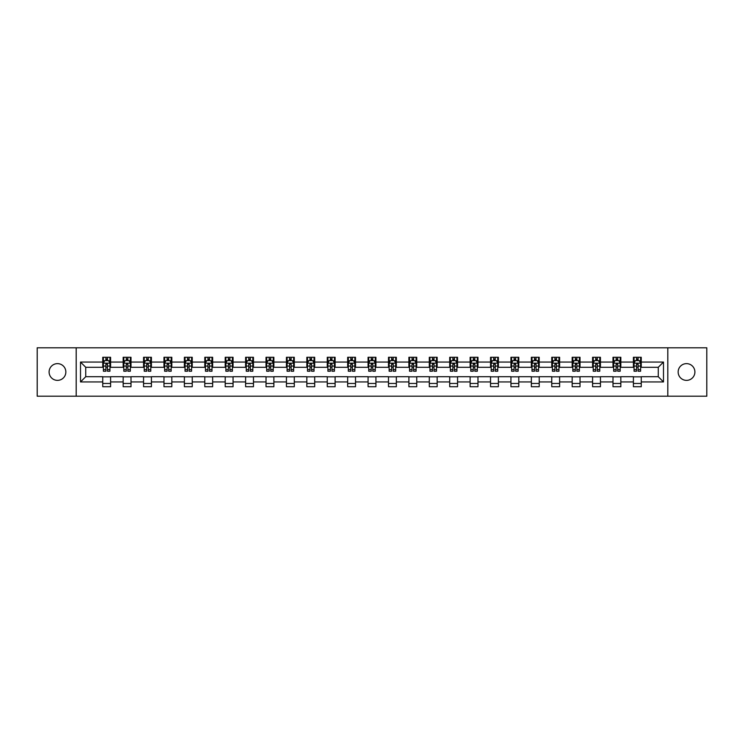 <?xml version="1.0" encoding="UTF-8"?>
<svg xmlns="http://www.w3.org/2000/svg" width="744" height="744" viewBox="0 0 744 744"><rect width="100%" height="100%" fill="white"/><g stroke="black" fill="none" stroke-linecap="round" stroke-linejoin="round"><path stroke-width="1.12" d="M686.517 363.63A8.37 8.37 0 0 0 678.147 372A8.37 8.37 0 0 0 686.517 380.37A8.37 8.37 0 0 0 694.896 372A8.37 8.37 0 0 0 686.517 363.63M57.483 363.63A8.37 8.37 0 0 0 49.104 372A8.37 8.37 0 0 0 57.483 380.37A8.37 8.37 0 0 0 65.853 372A8.37 8.37 0 0 0 57.483 363.63M667.814 396.208L706.8 396.208L706.8 347.792L667.814 347.792L667.814 396.208L76.186 396.208L76.186 347.792L37.2 347.792L37.2 396.208L76.186 396.208M667.814 347.792L76.186 347.792M641.254 362.058L641.254 357.278L633.404 357.278L633.404 362.058L620.84 362.058L620.84 357.278L612.991 357.278L612.991 362.058L600.436 362.058L600.436 357.278L592.587 357.278L592.587 362.058L580.022 362.058L580.022 357.278L572.173 357.278L572.173 362.058L559.618 362.058L559.618 357.278L551.76 357.278L551.76 362.058L539.205 362.058L539.205 357.278L531.356 357.278L531.356 362.058L518.791 362.058L518.791 357.278L510.942 357.278L510.942 362.058L498.387 362.058L498.387 357.278L490.538 357.278L490.538 362.058L477.974 362.058L477.974 357.278L470.124 357.278L470.124 362.058L457.56 362.058L457.56 357.278L449.711 357.278L449.711 362.058L437.156 362.058L437.156 357.278L429.307 357.278L429.307 362.058L416.742 362.058L416.742 357.278L408.893 357.278L408.893 362.058L396.338 362.058L396.338 357.278L388.489 357.278L388.489 362.058L375.925 362.058L375.925 357.278L368.075 357.278L368.075 362.058L355.511 362.058L355.511 357.278L347.662 357.278L347.662 362.058L335.107 362.058L335.107 357.278L327.258 357.278L327.258 362.058L314.693 362.058L314.693 357.278L306.844 357.278L306.844 362.058L294.289 362.058L294.289 357.278L286.44 357.278L286.44 362.058L273.876 362.058L273.876 357.278L266.026 357.278L266.026 362.058L253.462 362.058L253.462 357.278L245.613 357.278L245.613 362.058L233.058 362.058L233.058 357.278L225.209 357.278L225.209 362.058L212.645 362.058L212.645 357.278L204.795 357.278L204.795 362.058L192.24 362.058L192.24 357.278L184.382 357.278L184.382 362.058L171.827 362.058L171.827 357.278L163.978 357.278L163.978 362.058L151.413 362.058L151.413 357.278L143.564 357.278L143.564 362.058L131.009 362.058L131.009 357.278L123.16 357.278L123.16 362.058L110.596 362.058L110.596 357.278L102.746 357.278L102.746 362.058L80.51 362.058L80.51 381.942L85.737 376.706L102.746 376.706L102.746 386.722L110.596 386.722L110.596 376.706L123.16 376.706L123.16 386.722L131.009 386.722L131.009 376.706L143.564 376.706L143.564 386.722L151.413 386.722L151.413 376.706L163.978 376.706L163.978 386.722L171.827 386.722L171.827 376.706L184.382 376.706L184.382 386.722L192.24 386.722L192.24 376.706L204.795 376.706L204.795 386.722L212.645 386.722L212.645 376.706L225.209 376.706L225.209 386.722L233.058 386.722L233.058 376.706L245.613 376.706L245.613 386.722L253.462 386.722L253.462 376.706L266.026 376.706L266.026 386.722L273.876 386.722L273.876 376.706L286.44 376.706L286.44 386.722L294.289 386.722L294.289 376.706L306.844 376.706L306.844 386.722L314.693 386.722L314.693 376.706L327.258 376.706L327.258 386.722L335.107 386.722L335.107 376.706L347.662 376.706L347.662 386.722L355.511 386.722L355.511 376.706L368.075 376.706L368.075 386.722L375.925 386.722L375.925 376.706L388.489 376.706L388.489 386.722L396.338 386.722L396.338 376.706L408.893 376.706L408.893 386.722L416.742 386.722L416.742 376.706L429.307 376.706L429.307 386.722L437.156 386.722L437.156 376.706L449.711 376.706L449.711 386.722L457.56 386.722L457.56 376.706L470.124 376.706L470.124 386.722L477.974 386.722L477.974 376.706L490.538 376.706L490.538 386.722L498.387 386.722L498.387 376.706L510.942 376.706L510.942 386.722L518.791 386.722L518.791 376.706L531.356 376.706L531.356 386.722L539.205 386.722L539.205 376.706L551.76 376.706L551.76 386.722L559.618 386.722L559.618 376.706L572.173 376.706L572.173 386.722L580.022 386.722L580.022 376.706L592.587 376.706L592.587 386.722L600.436 386.722L600.436 376.706L612.991 376.706L612.991 386.722L620.84 386.722L620.84 376.706L633.404 376.706L633.404 386.722L641.254 386.722L641.254 376.706L658.263 376.706L658.263 367.294L641.254 367.294L641.254 362.058L663.49 362.058L663.49 381.942L641.254 381.942M633.404 381.942L620.84 381.942M612.991 381.942L600.436 381.942M592.587 381.942L580.022 381.942M572.173 381.942L559.618 381.942M551.76 381.942L539.205 381.942M531.356 381.942L518.791 381.942M510.942 381.942L498.387 381.942M490.538 381.942L477.974 381.942M470.124 381.942L457.56 381.942M449.711 381.942L437.156 381.942M429.307 381.942L416.742 381.942M408.893 381.942L396.338 381.942M388.489 381.942L375.925 381.942M368.075 381.942L355.511 381.942M347.662 381.942L335.107 381.942M327.258 381.942L314.693 381.942M306.844 381.942L294.289 381.942M286.44 381.942L273.876 381.942M266.026 381.942L253.462 381.942M245.613 381.942L233.058 381.942M225.209 381.942L212.645 381.942M204.795 381.942L192.24 381.942M184.382 381.942L171.827 381.942M163.978 381.942L151.413 381.942M143.564 381.942L131.009 381.942M123.16 381.942L110.596 381.942M102.746 381.942L80.51 381.942M633.404 362.058L633.404 367.294L620.84 367.294L620.84 362.058M612.991 362.058L612.991 367.294L600.436 367.294L600.436 362.058M592.587 362.058L592.587 367.294L580.022 367.294L580.022 362.058M572.173 362.058L572.173 367.294L559.618 367.294L559.618 362.058M551.76 362.058L551.76 367.294L539.205 367.294L539.205 362.058M531.356 362.058L531.356 367.294L518.791 367.294L518.791 362.058M510.942 362.058L510.942 367.294L498.387 367.294L498.387 362.058M490.538 362.058L490.538 367.294L477.974 367.294L477.974 362.058M470.124 362.058L470.124 367.294L457.56 367.294L457.56 362.058M449.711 362.058L449.711 367.294L437.156 367.294L437.156 362.058M429.307 362.058L429.307 367.294L416.742 367.294L416.742 362.058M408.893 362.058L408.893 367.294L396.338 367.294L396.338 362.058M388.489 362.058L388.489 367.294L375.925 367.294L375.925 362.058M368.075 362.058L368.075 367.294L355.511 367.294L355.511 362.058M347.662 362.058L347.662 367.294L335.107 367.294L335.107 362.058M327.258 362.058L327.258 367.294L314.693 367.294L314.693 362.058M306.844 362.058L306.844 367.294L294.289 367.294L294.289 362.058M286.44 362.058L286.44 367.294L273.876 367.294L273.876 362.058M266.026 362.058L266.026 367.294L253.462 367.294L253.462 362.058M245.613 362.058L245.613 367.294L233.058 367.294L233.058 362.058M225.209 362.058L225.209 367.294L212.645 367.294L212.645 362.058M204.795 362.058L204.795 367.294L192.24 367.294L192.24 362.058M184.382 362.058L184.382 367.294L171.827 367.294L171.827 362.058M163.978 362.058L163.978 367.294L151.413 367.294L151.413 362.058M143.564 362.058L143.564 367.294L131.009 367.294L131.009 362.058M123.16 362.058L123.16 367.294L110.596 367.294L110.596 362.058M102.746 362.058L102.746 367.294L85.737 367.294L80.51 362.058M85.737 367.294L85.737 376.706M663.49 381.942L658.263 376.706M658.263 367.294L663.49 362.058M102.746 360.552L103.397 360.552M105.89 360.552L107.462 360.552M109.945 360.552L110.596 360.552M102.746 367.155L103.397 367.155M105.89 367.155L107.462 367.155M109.945 367.155L110.596 367.155M102.746 376.845L110.596 376.845M102.746 383.448L110.596 383.448M123.16 376.845L131.009 376.845M123.16 383.448L131.009 383.448M123.16 360.552L123.811 360.552M126.294 360.552L127.866 360.552M130.349 360.552L131.009 360.552M123.16 367.155L123.811 367.155M126.294 367.155L127.866 367.155M130.349 367.155L131.009 367.155M143.564 376.845L151.413 376.845M143.564 383.448L151.413 383.448M143.564 360.552L144.224 360.552M146.708 360.552L148.279 360.552M150.762 360.552L151.413 360.552M143.564 367.155L144.224 367.155M146.708 367.155L148.279 367.155M150.762 367.155L151.413 367.155M163.978 376.845L171.827 376.845M163.978 383.448L171.827 383.448M163.978 360.552L164.629 360.552M167.121 360.552L168.683 360.552M171.176 360.552L171.827 360.552M163.978 367.155L164.629 367.155M167.121 367.155L168.683 367.155M171.176 367.155L171.827 367.155M184.382 376.845L192.24 376.845M184.382 383.448L192.24 383.448M184.382 360.552L185.042 360.552M187.525 360.552L189.097 360.552M191.58 360.552L192.24 360.552M184.382 367.155L185.042 367.155M187.525 367.155L189.097 367.155M191.58 367.155L192.24 367.155M204.795 376.845L212.645 376.845M204.795 383.448L212.645 383.448M204.795 360.552L205.446 360.552M207.939 360.552L209.51 360.552M211.994 360.552L212.645 360.552M204.795 367.155L205.446 367.155M207.939 367.155L209.51 367.155M211.994 367.155L212.645 367.155M225.209 376.845L233.058 376.845M225.209 383.448L233.058 383.448M225.209 360.552L225.86 360.552M228.343 360.552L229.915 360.552M232.398 360.552L233.058 360.552M225.209 367.155L225.86 367.155M228.343 367.155L229.915 367.155M232.398 367.155L233.058 367.155M245.613 376.845L253.462 376.845M245.613 383.448L253.462 383.448M245.613 360.552L246.273 360.552M248.756 360.552L250.328 360.552M252.811 360.552L253.462 360.552M245.613 367.155L246.273 367.155M248.756 367.155L250.328 367.155M252.811 367.155L253.462 367.155M266.026 376.845L273.876 376.845M266.026 383.448L273.876 383.448M266.026 360.552L266.678 360.552M269.17 360.552L270.732 360.552M273.225 360.552L273.876 360.552M266.026 367.155L266.678 367.155M269.17 367.155L270.732 367.155M273.225 367.155L273.876 367.155M286.44 376.845L294.289 376.845M286.44 383.448L294.289 383.448M286.44 360.552L287.091 360.552M289.574 360.552L291.146 360.552M293.629 360.552L294.289 360.552M286.44 367.155L287.091 367.155M289.574 367.155L291.146 367.155M293.629 367.155L294.289 367.155M306.844 376.845L314.693 376.845M306.844 383.448L314.693 383.448M306.844 360.552L307.495 360.552M309.988 360.552L311.559 360.552M314.042 360.552L314.693 360.552M306.844 367.155L307.495 367.155M309.988 367.155L311.559 367.155M314.042 367.155L314.693 367.155M327.258 376.845L335.107 376.845M327.258 383.448L335.107 383.448M327.258 360.552L327.909 360.552M330.392 360.552L331.964 360.552M334.447 360.552L335.107 360.552M327.258 367.155L327.909 367.155M330.392 367.155L331.964 367.155M334.447 367.155L335.107 367.155M347.662 376.845L355.511 376.845M347.662 383.448L355.511 383.448M347.662 360.552L348.322 360.552M350.805 360.552L352.377 360.552M354.86 360.552L355.511 360.552M347.662 367.155L348.322 367.155M350.805 367.155L352.377 367.155M354.86 367.155L355.511 367.155M368.075 376.845L375.925 376.845M368.075 383.448L375.925 383.448M368.075 360.552L368.726 360.552M371.219 360.552L372.781 360.552M375.274 360.552L375.925 360.552M368.075 367.155L368.726 367.155M371.219 367.155L372.781 367.155M375.274 367.155L375.925 367.155M388.489 376.845L396.338 376.845M388.489 383.448L396.338 383.448M388.489 360.552L389.14 360.552M391.623 360.552L393.195 360.552M395.678 360.552L396.338 360.552M388.489 367.155L389.14 367.155M391.623 367.155L393.195 367.155M395.678 367.155L396.338 367.155M408.893 376.845L416.742 376.845M408.893 383.448L416.742 383.448M408.893 360.552L409.553 360.552M412.037 360.552L413.608 360.552M416.091 360.552L416.742 360.552M408.893 367.155L409.553 367.155M412.037 367.155L413.608 367.155M416.091 367.155L416.742 367.155M429.307 376.845L437.156 376.845M429.307 383.448L437.156 383.448M429.307 360.552L429.958 360.552M432.441 360.552L434.012 360.552M436.505 360.552L437.156 360.552M429.307 367.155L429.958 367.155M432.441 367.155L434.012 367.155M436.505 367.155L437.156 367.155M449.711 376.845L457.56 376.845M449.711 383.448L457.56 383.448M449.711 360.552L450.371 360.552M452.854 360.552L454.426 360.552M456.909 360.552L457.56 360.552M449.711 367.155L450.371 367.155M452.854 367.155L454.426 367.155M456.909 367.155L457.56 367.155M470.124 376.845L477.974 376.845M470.124 383.448L477.974 383.448M470.124 360.552L470.775 360.552M473.268 360.552L474.83 360.552M477.323 360.552L477.974 360.552M470.124 367.155L470.775 367.155M473.268 367.155L474.83 367.155M477.323 367.155L477.974 367.155M490.538 376.845L498.387 376.845M490.538 383.448L498.387 383.448M490.538 360.552L491.189 360.552M493.672 360.552L495.244 360.552M497.727 360.552L498.387 360.552M490.538 367.155L491.189 367.155M493.672 367.155L495.244 367.155M497.727 367.155L498.387 367.155M510.942 376.845L518.791 376.845M510.942 383.448L518.791 383.448M510.942 360.552L511.602 360.552M514.085 360.552L515.657 360.552M518.14 360.552L518.791 360.552M510.942 367.155L511.602 367.155M514.085 367.155L515.657 367.155M518.14 367.155L518.791 367.155M531.356 376.845L539.205 376.845M531.356 383.448L539.205 383.448M531.356 360.552L532.006 360.552M534.49 360.552L536.061 360.552M538.554 360.552L539.205 360.552M531.356 367.155L532.006 367.155M534.49 367.155L536.061 367.155M538.554 367.155L539.205 367.155M551.76 376.845L559.618 376.845M551.76 383.448L559.618 383.448M551.76 360.552L552.42 360.552M554.903 360.552L556.475 360.552M558.958 360.552L559.618 360.552M551.76 367.155L552.42 367.155M554.903 367.155L556.475 367.155M558.958 367.155L559.618 367.155M572.173 376.845L580.022 376.845M572.173 383.448L580.022 383.448M572.173 360.552L572.824 360.552M575.317 360.552L576.879 360.552M579.371 360.552L580.022 360.552M572.173 367.155L572.824 367.155M575.317 367.155L576.879 367.155M579.371 367.155L580.022 367.155M592.587 376.845L600.436 376.845M592.587 383.448L600.436 383.448M592.587 360.552L593.238 360.552M595.721 360.552L597.293 360.552M599.776 360.552L600.436 360.552M592.587 367.155L593.238 367.155M595.721 367.155L597.293 367.155M599.776 367.155L600.436 367.155M612.991 376.845L620.84 376.845M612.991 383.448L620.84 383.448M612.991 360.552L613.651 360.552M616.134 360.552L617.706 360.552M620.189 360.552L620.84 360.552M612.991 367.155L613.651 367.155M616.134 367.155L617.706 367.155M620.189 367.155L620.84 367.155M633.404 376.845L641.254 376.845M633.404 383.448L641.254 383.448M633.404 360.552L634.055 360.552M636.539 360.552L638.11 360.552M640.603 360.552L641.254 360.552M633.404 367.155L634.055 367.155M636.539 367.155L638.11 367.155M640.603 367.155L641.254 367.155M107.462 358.98L105.89 358.98M109.945 369.573L107.462 369.573L107.462 371.219L109.945 371.219L109.945 363.23L108.633 360.617L104.709 360.617L103.397 363.23L103.397 371.219L105.89 371.219L105.89 369.573L103.397 369.573M103.397 363.23L103.397 357.278M109.945 363.23L109.945 357.278M105.89 360.617L105.89 357.278M107.462 357.278L107.462 360.617M107.462 369.573L107.462 364.216L105.89 364.216L105.89 369.573M127.866 358.98L126.294 358.98M130.349 369.573L127.866 369.573L127.866 371.219L130.349 371.219L130.349 363.23L129.047 360.617L125.122 360.617L123.811 363.23L123.811 371.219L126.294 371.219L126.294 369.573L123.811 369.573M123.811 363.23L123.811 357.278M130.349 363.23L130.349 357.278M126.294 360.617L126.294 357.278M127.866 357.278L127.866 360.617M127.866 369.573L127.866 364.216L126.294 364.216L126.294 369.573M148.279 358.98L146.708 358.98M150.762 369.573L148.279 369.573L148.279 371.219L150.762 371.219L150.762 363.23L149.451 360.617L145.526 360.617L144.224 363.23L144.224 371.219L146.708 371.219L146.708 369.573L144.224 369.573M144.224 363.23L144.224 357.278M150.762 363.23L150.762 357.278M146.708 360.617L146.708 357.278M148.279 357.278L148.279 360.617M148.279 369.573L148.279 364.216L146.708 364.216L146.708 369.573M168.683 358.98L167.121 358.98M171.176 369.573L168.683 369.573L168.683 371.219L171.176 371.219L171.176 363.23L169.865 360.617L165.94 360.617L164.629 363.23L164.629 371.219L167.121 371.219L167.121 369.573L164.629 369.573M164.629 363.23L164.629 357.278M171.176 363.23L171.176 357.278M167.121 360.617L167.121 357.278M168.683 357.278L168.683 360.617M168.683 369.573L168.683 364.216L167.121 364.216L167.121 369.573M189.097 358.98L187.525 358.98M191.58 369.573L189.097 369.573L189.097 371.219L191.58 371.219L191.58 363.23L190.278 360.617L186.353 360.617L185.042 363.23L185.042 371.219L187.525 371.219L187.525 369.573L185.042 369.573M185.042 363.23L185.042 357.278M191.58 363.23L191.58 357.278M187.525 360.617L187.525 357.278M189.097 357.278L189.097 360.617M189.097 369.573L189.097 364.216L187.525 364.216L187.525 369.573M209.51 358.98L207.939 358.98M211.994 369.573L209.51 369.573L209.51 371.219L211.994 371.219L211.994 363.23L210.682 360.617L206.758 360.617L205.446 363.23L205.446 371.219L207.939 371.219L207.939 369.573L205.446 369.573M205.446 363.23L205.446 357.278M211.994 363.23L211.994 357.278M207.939 360.617L207.939 357.278M209.51 357.278L209.51 360.617M209.51 369.573L209.51 364.216L207.939 364.216L207.939 369.573M229.915 358.98L228.343 358.98M232.398 369.573L229.915 369.573L229.915 371.219L232.398 371.219L232.398 363.23L231.096 360.617L227.171 360.617L225.86 363.23L225.86 371.219L228.343 371.219L228.343 369.573L225.86 369.573M225.86 363.23L225.86 357.278M232.398 363.23L232.398 357.278M228.343 360.617L228.343 357.278M229.915 357.278L229.915 360.617M229.915 369.573L229.915 364.216L228.343 364.216L228.343 369.573M250.328 358.98L248.756 358.98M252.811 369.573L250.328 369.573L250.328 371.219L252.811 371.219L252.811 363.23L251.5 360.617L247.575 360.617L246.273 363.23L246.273 371.219L248.756 371.219L248.756 369.573L246.273 369.573M246.273 363.23L246.273 357.278M252.811 363.23L252.811 357.278M248.756 360.617L248.756 357.278M250.328 357.278L250.328 360.617M250.328 369.573L250.328 364.216L248.756 364.216L248.756 369.573M270.732 358.98L269.17 358.98M273.225 369.573L270.732 369.573L270.732 371.219L273.225 371.219L273.225 363.23L271.913 360.617L267.989 360.617L266.678 363.23L266.678 371.219L269.17 371.219L269.17 369.573L266.678 369.573M266.678 363.23L266.678 357.278M273.225 363.23L273.225 357.278M269.17 360.617L269.17 357.278M270.732 357.278L270.732 360.617M270.732 369.573L270.732 364.216L269.17 364.216L269.17 369.573M291.146 358.98L289.574 358.98M293.629 369.573L291.146 369.573L291.146 371.219L293.629 371.219L293.629 363.23L292.327 360.617L288.402 360.617L287.091 363.23L287.091 371.219L289.574 371.219L289.574 369.573L287.091 369.573M287.091 363.23L287.091 357.278M293.629 363.23L293.629 357.278M289.574 360.617L289.574 357.278M291.146 357.278L291.146 360.617M291.146 369.573L291.146 364.216L289.574 364.216L289.574 369.573M311.559 358.98L309.988 358.98M314.042 369.573L311.559 369.573L311.559 371.219L314.042 371.219L314.042 363.23L312.731 360.617L308.807 360.617L307.495 363.23L307.495 371.219L309.988 371.219L309.988 369.573L307.495 369.573M307.495 363.23L307.495 357.278M314.042 363.23L314.042 357.278M309.988 360.617L309.988 357.278M311.559 357.278L311.559 360.617M311.559 369.573L311.559 364.216L309.988 364.216L309.988 369.573M331.964 358.98L330.392 358.98M334.447 369.573L331.964 369.573L331.964 371.219L334.447 371.219L334.447 363.23L333.145 360.617L329.22 360.617L327.909 363.23L327.909 371.219L330.392 371.219L330.392 369.573L327.909 369.573M327.909 363.23L327.909 357.278M334.447 363.23L334.447 357.278M330.392 360.617L330.392 357.278M331.964 357.278L331.964 360.617M331.964 369.573L331.964 364.216L330.392 364.216L330.392 369.573M352.377 358.98L350.805 358.98M354.86 369.573L352.377 369.573L352.377 371.219L354.86 371.219L354.86 363.23L353.549 360.617L349.624 360.617L348.322 363.23L348.322 371.219L350.805 371.219L350.805 369.573L348.322 369.573M348.322 363.23L348.322 357.278M354.86 363.23L354.86 357.278M350.805 360.617L350.805 357.278M352.377 357.278L352.377 360.617M352.377 369.573L352.377 364.216L350.805 364.216L350.805 369.573M372.781 358.98L371.219 358.98M375.274 369.573L372.781 369.573L372.781 371.219L375.274 371.219L375.274 363.23L373.962 360.617L370.038 360.617L368.726 363.23L368.726 371.219L371.219 371.219L371.219 369.573L368.726 369.573M368.726 363.23L368.726 357.278M375.274 363.23L375.274 357.278M371.219 360.617L371.219 357.278M372.781 357.278L372.781 360.617M372.781 369.573L372.781 364.216L371.219 364.216L371.219 369.573M393.195 358.98L391.623 358.98M395.678 369.573L393.195 369.573L393.195 371.219L395.678 371.219L395.678 363.23L394.376 360.617L390.451 360.617L389.14 363.23L389.14 371.219L391.623 371.219L391.623 369.573L389.14 369.573M389.14 363.23L389.14 357.278M395.678 363.23L395.678 357.278M391.623 360.617L391.623 357.278M393.195 357.278L393.195 360.617M393.195 369.573L393.195 364.216L391.623 364.216L391.623 369.573M413.608 358.98L412.037 358.98M416.091 369.573L413.608 369.573L413.608 371.219L416.091 371.219L416.091 363.23L414.78 360.617L410.855 360.617L409.553 363.23L409.553 371.219L412.037 371.219L412.037 369.573L409.553 369.573M409.553 363.23L409.553 357.278M416.091 363.23L416.091 357.278M412.037 360.617L412.037 357.278M413.608 357.278L413.608 360.617M413.608 369.573L413.608 364.216L412.037 364.216L412.037 369.573M434.012 358.98L432.441 358.98M436.505 369.573L434.012 369.573L434.012 371.219L436.505 371.219L436.505 363.23L435.194 360.617L431.269 360.617L429.958 363.23L429.958 371.219L432.441 371.219L432.441 369.573L429.958 369.573M429.958 363.23L429.958 357.278M436.505 363.23L436.505 357.278M432.441 360.617L432.441 357.278M434.012 357.278L434.012 360.617M434.012 369.573L434.012 364.216L432.441 364.216L432.441 369.573M454.426 358.98L452.854 358.98M456.909 369.573L454.426 369.573L454.426 371.219L456.909 371.219L456.909 363.23L455.598 360.617L451.673 360.617L450.371 363.23L450.371 371.219L452.854 371.219L452.854 369.573L450.371 369.573M450.371 363.23L450.371 357.278M456.909 363.23L456.909 357.278M452.854 360.617L452.854 357.278M454.426 357.278L454.426 360.617M454.426 369.573L454.426 364.216L452.854 364.216L452.854 369.573M474.83 358.98L473.268 358.98M477.323 369.573L474.83 369.573L474.83 371.219L477.323 371.219L477.323 363.23L476.011 360.617L472.087 360.617L470.775 363.23L470.775 371.219L473.268 371.219L473.268 369.573L470.775 369.573M470.775 363.23L470.775 357.278M477.323 363.23L477.323 357.278M473.268 360.617L473.268 357.278M474.83 357.278L474.83 360.617M474.83 369.573L474.83 364.216L473.268 364.216L473.268 369.573M495.244 358.98L493.672 358.98M497.727 369.573L495.244 369.573L495.244 371.219L497.727 371.219L497.727 363.23L496.425 360.617L492.5 360.617L491.189 363.23L491.189 371.219L493.672 371.219L493.672 369.573L491.189 369.573M491.189 363.23L491.189 357.278M497.727 363.23L497.727 357.278M493.672 360.617L493.672 357.278M495.244 357.278L495.244 360.617M495.244 369.573L495.244 364.216L493.672 364.216L493.672 369.573M515.657 358.98L514.085 358.98M518.14 369.573L515.657 369.573L515.657 371.219L518.14 371.219L518.14 363.23L516.829 360.617L512.904 360.617L511.602 363.23L511.602 371.219L514.085 371.219L514.085 369.573L511.602 369.573M511.602 363.23L511.602 357.278M518.14 363.23L518.14 357.278M514.085 360.617L514.085 357.278M515.657 357.278L515.657 360.617M515.657 369.573L515.657 364.216L514.085 364.216L514.085 369.573M536.061 358.98L534.49 358.98M538.554 369.573L536.061 369.573L536.061 371.219L538.554 371.219L538.554 363.23L537.242 360.617L533.318 360.617L532.006 363.23L532.006 371.219L534.49 371.219L534.49 369.573L532.006 369.573M532.006 363.23L532.006 357.278M538.554 363.23L538.554 357.278M534.49 360.617L534.49 357.278M536.061 357.278L536.061 360.617M536.061 369.573L536.061 364.216L534.49 364.216L534.49 369.573M556.475 358.98L554.903 358.98M558.958 369.573L556.475 369.573L556.475 371.219L558.958 371.219L558.958 363.23L557.647 360.617L553.722 360.617L552.42 363.23L552.42 371.219L554.903 371.219L554.903 369.573L552.42 369.573M552.42 363.23L552.42 357.278M558.958 363.23L558.958 357.278M554.903 360.617L554.903 357.278M556.475 357.278L556.475 360.617M556.475 369.573L556.475 364.216L554.903 364.216L554.903 369.573M576.879 358.98L575.317 358.98M579.371 369.573L576.879 369.573L576.879 371.219L579.371 371.219L579.371 363.23L578.06 360.617L574.136 360.617L572.824 363.23L572.824 371.219L575.317 371.219L575.317 369.573L572.824 369.573M572.824 363.23L572.824 357.278M579.371 363.23L579.371 357.278M575.317 360.617L575.317 357.278M576.879 357.278L576.879 360.617M576.879 369.573L576.879 364.216L575.317 364.216L575.317 369.573M597.293 358.98L595.721 358.98M599.776 369.573L597.293 369.573L597.293 371.219L599.776 371.219L599.776 363.23L598.474 360.617L594.549 360.617L593.238 363.23L593.238 371.219L595.721 371.219L595.721 369.573L593.238 369.573M593.238 363.23L593.238 357.278M599.776 363.23L599.776 357.278M595.721 360.617L595.721 357.278M597.293 357.278L597.293 360.617M597.293 369.573L597.293 364.216L595.721 364.216L595.721 369.573M617.706 358.98L616.134 358.98M620.189 369.573L617.706 369.573L617.706 371.219L620.189 371.219L620.189 363.23L618.878 360.617L614.953 360.617L613.651 363.23L613.651 371.219L616.134 371.219L616.134 369.573L613.651 369.573M613.651 363.23L613.651 357.278M620.189 363.23L620.189 357.278M616.134 360.617L616.134 357.278M617.706 357.278L617.706 360.617M617.706 369.573L617.706 364.216L616.134 364.216L616.134 369.573M638.11 358.98L636.539 358.98M640.603 369.573L638.11 369.573L638.11 371.219L640.603 371.219L640.603 363.23L639.291 360.617L635.367 360.617L634.055 363.23L634.055 371.219L636.539 371.219L636.539 369.573L634.055 369.573M634.055 363.23L634.055 357.278M640.603 363.23L640.603 357.278M636.539 360.617L636.539 357.278M638.11 357.278L638.11 360.617M638.11 369.573L638.11 364.216L636.539 364.216L636.539 369.573M109.907 363.165L103.435 363.165M103.397 360.775L104.634 360.775M108.717 360.775L109.945 360.775M105.89 366.067L103.397 366.067M109.945 366.067L107.462 366.067M107.462 359.817L105.89 359.817M130.321 363.165L123.848 363.165M123.811 360.775L125.038 360.775M129.121 360.775L130.349 360.775M126.294 366.067L123.811 366.067M130.349 366.067L127.866 366.067M127.866 359.817L126.294 359.817M150.734 363.165L144.252 363.165M144.224 360.775L145.452 360.775M149.535 360.775L150.762 360.775M146.708 366.067L144.224 366.067M150.762 366.067L148.279 366.067M148.279 359.817L146.708 359.817M171.139 363.165L164.666 363.165M164.629 360.775L165.856 360.775M169.939 360.775L171.176 360.775M167.121 366.067L164.629 366.067M171.176 366.067L168.683 366.067M168.683 359.817L167.121 359.817M191.552 363.165L185.07 363.165M185.042 360.775L186.27 360.775M190.352 360.775L191.58 360.775M187.525 366.067L185.042 366.067M191.58 366.067L189.097 366.067M189.097 359.817L187.525 359.817M211.956 363.165L205.483 363.165M205.446 360.775L206.683 360.775M210.766 360.775L211.994 360.775M207.939 366.067L205.446 366.067M211.994 366.067L209.51 366.067M209.51 359.817L207.939 359.817M232.37 363.165L225.897 363.165M225.86 360.775L227.087 360.775M231.17 360.775L232.398 360.775M228.343 366.067L225.86 366.067M232.398 366.067L229.915 366.067M229.915 359.817L228.343 359.817M252.783 363.165L246.301 363.165M246.273 360.775L247.501 360.775M251.584 360.775L252.811 360.775M248.756 366.067L246.273 366.067M252.811 366.067L250.328 366.067M250.328 359.817L248.756 359.817M273.188 363.165L266.715 363.165M266.678 360.775L267.914 360.775M271.988 360.775L273.225 360.775M269.17 366.067L266.678 366.067M273.225 366.067L270.732 366.067M270.732 359.817L269.17 359.817M293.601 363.165L287.119 363.165M287.091 360.775L288.319 360.775M292.401 360.775L293.629 360.775M289.574 366.067L287.091 366.067M293.629 366.067L291.146 366.067M291.146 359.817L289.574 359.817M314.005 363.165L307.532 363.165M307.495 360.775L308.732 360.775M312.815 360.775L314.042 360.775M309.988 366.067L307.495 366.067M314.042 366.067L311.559 366.067M311.559 359.817L309.988 359.817M334.419 363.165L327.946 363.165M327.909 360.775L329.136 360.775M333.219 360.775L334.447 360.775M330.392 366.067L327.909 366.067M334.447 366.067L331.964 366.067M331.964 359.817L330.392 359.817M354.832 363.165L348.35 363.165M348.322 360.775L349.55 360.775M353.632 360.775L354.86 360.775M350.805 366.067L348.322 366.067M354.86 366.067L352.377 366.067M352.377 359.817L350.805 359.817M375.236 363.165L368.764 363.165M368.726 360.775L369.963 360.775M374.037 360.775L375.274 360.775M371.219 366.067L368.726 366.067M375.274 366.067L372.781 366.067M372.781 359.817L371.219 359.817M395.65 363.165L389.168 363.165M389.14 360.775L390.368 360.775M394.45 360.775L395.678 360.775M391.623 366.067L389.14 366.067M395.678 366.067L393.195 366.067M393.195 359.817L391.623 359.817M416.054 363.165L409.581 363.165M409.553 360.775L410.781 360.775M414.864 360.775L416.091 360.775M412.037 366.067L409.553 366.067M416.091 366.067L413.608 366.067M413.608 359.817L412.037 359.817M436.468 363.165L429.995 363.165M429.958 360.775L431.185 360.775M435.268 360.775L436.505 360.775M432.441 366.067L429.958 366.067M436.505 366.067L434.012 366.067M434.012 359.817L432.441 359.817M456.881 363.165L450.399 363.165M450.371 360.775L451.599 360.775M455.681 360.775L456.909 360.775M452.854 366.067L450.371 366.067M456.909 366.067L454.426 366.067M454.426 359.817L452.854 359.817M477.285 363.165L470.812 363.165M470.775 360.775L472.012 360.775M476.086 360.775L477.323 360.775M473.268 366.067L470.775 366.067M477.323 366.067L474.83 366.067M474.83 359.817L473.268 359.817M497.699 363.165L491.217 363.165M491.189 360.775L492.416 360.775M496.499 360.775L497.727 360.775M493.672 366.067L491.189 366.067M497.727 366.067L495.244 366.067M495.244 359.817L493.672 359.817M518.103 363.165L511.63 363.165M511.602 360.775L512.83 360.775M516.913 360.775L518.14 360.775M514.085 366.067L511.602 366.067M518.14 366.067L515.657 366.067M515.657 359.817L514.085 359.817M538.516 363.165L532.044 363.165M532.006 360.775L533.234 360.775M537.317 360.775L538.554 360.775M534.49 366.067L532.006 366.067M538.554 366.067L536.061 366.067M536.061 359.817L534.49 359.817M558.93 363.165L552.448 363.165M552.42 360.775L553.648 360.775M557.73 360.775L558.958 360.775M554.903 366.067L552.42 366.067M558.958 366.067L556.475 366.067M556.475 359.817L554.903 359.817M579.334 363.165L572.861 363.165M572.824 360.775L574.061 360.775M578.144 360.775L579.371 360.775M575.317 366.067L572.824 366.067M579.371 366.067L576.879 366.067M576.879 359.817L575.317 359.817M599.748 363.165L593.266 363.165M593.238 360.775L594.465 360.775M598.548 360.775L599.776 360.775M595.721 366.067L593.238 366.067M599.776 366.067L597.293 366.067M597.293 359.817L595.721 359.817M620.152 363.165L613.679 363.165M613.651 360.775L614.879 360.775M618.962 360.775L620.189 360.775M616.134 366.067L613.651 366.067M620.189 366.067L617.706 366.067M617.706 359.817L616.134 359.817M640.565 363.165L634.093 363.165M634.055 360.775L635.283 360.775M639.366 360.775L640.603 360.775M636.539 366.067L634.055 366.067M640.603 366.067L638.11 366.067M638.11 359.817L636.539 359.817"/></g></svg>
